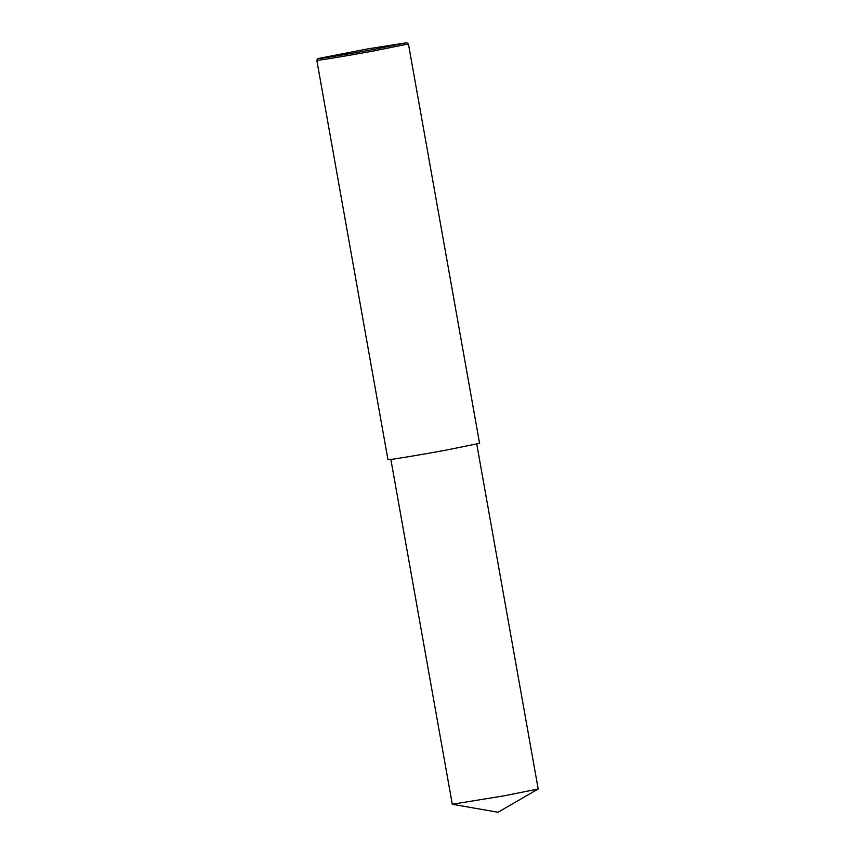 <?xml version="1.0" encoding="UTF-8"?>
<svg xmlns="http://www.w3.org/2000/svg" width="855" height="855" viewBox="0 0 855 855"><rect width="100%" height="100%" fill="white"/><g stroke="black" fill="none" stroke-linecap="round" stroke-linejoin="round"><path stroke-width="1.28" d="M316.81 60.267L387.946 459.659C386.984 460.407 420.211 454.892 444.418 450.435L479.58 443.339L408.444 43.936L373.282 51.033C349.064 55.49 315.837 61.004 316.81 60.267L317.985 58.557L367.917 48.863L406.745 42.75L372.951 49.59C349.225 53.961 316.468 59.39 317.985 58.557M476.716 443.852L538.19 788.973L504.568 795.738L452.284 804.266L390.81 459.156M408.434 43.926L406.745 42.75M538.148 789.015L498.027 812.25L452.348 804.298"/></g></svg>

